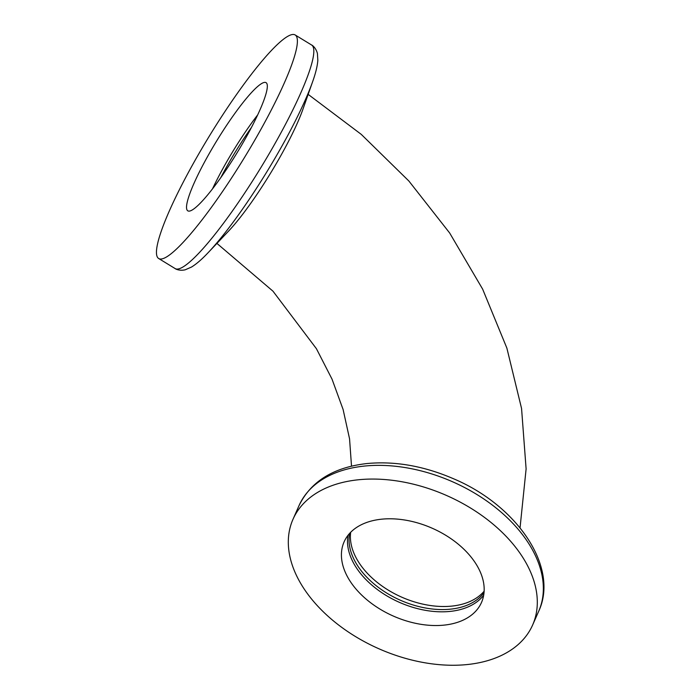 <?xml version="1.0" encoding="UTF-8"?>
<svg xmlns="http://www.w3.org/2000/svg" width="700" height="700" viewBox="0 0 700 700"><rect width="100%" height="100%" fill="white"/><g stroke="black" fill="none" stroke-linecap="round" stroke-linejoin="round"><path stroke-width="1.05" d="M484.129 591.211A74.209 47.469 23.8 0 1 401.756 597.179A74.209 47.469 23.8 0 1 350.674 532.28A74.209 47.469 23.8 0 0 388.29 590.135A74.209 47.469 23.8 0 0 484.129 591.211M355.189 636.37A130.961 83.772 23.8 0 1 293.002 519.269A130.961 83.772 23.8 0 1 446.644 495.53A130.961 83.772 23.8 0 1 532.604 625.065A130.961 83.772 23.8 0 1 355.189 636.37M379.767 608.974A75.084 48.029 23.8 0 1 344.111 541.835A75.084 48.029 23.8 0 1 432.206 528.229A75.084 48.029 23.8 0 1 481.486 602.49A75.084 48.029 23.8 0 1 379.767 608.974M484.024 592.707A74.209 47.469 23.8 0 1 386.934 593.197A74.209 47.469 23.8 0 1 349.641 533.374M169.33 210.954A130.961 20.58 121.4 0 1 239.662 90.108A130.961 20.58 121.4 0 1 295.234 35A130.961 20.58 121.4 0 1 244.501 157.474A130.961 20.58 121.4 0 1 158.646 258.493A130.961 20.58 121.4 0 1 169.33 210.954M193.909 183.558A75.084 11.795 121.4 0 1 234.237 114.275A75.084 11.795 121.4 0 1 266.096 82.679A75.084 11.795 121.4 0 1 237.002 152.898A75.084 11.795 121.4 0 1 187.784 210.814A75.084 11.795 121.4 0 1 193.909 183.558M220.85 177.529A74.209 11.664 121.4 0 1 251.554 127.286M312.62 81.707L302.811 109.559A88.603 13.921 121.4 0 1 228.454 231.227L208.145 252.656A124.495 19.556 121.4 0 0 312.62 81.707C315.639 73.281 317.38 66.168 317.835 60.384L317.415 53.471C315.849 47.477 311.911 44.975 311.658 45.036A130.961 20.58 121.4 0 1 260.925 167.519A130.961 20.58 121.4 0 1 175.07 268.529C175.131 268.774 179.148 271.145 185.194 269.806L191.546 267.033C196.49 263.979 202.02 259.192 208.145 252.656M299.049 505.558A130.961 83.772 23.8 0 1 452.69 481.827A130.961 83.772 23.8 0 1 538.659 611.354C559.379 567.21 517.055 505.488 453.504 478.748C423.955 466.008 395.15 460.941 367.08 463.531C333.611 467.285 310.94 481.294 299.049 505.558L293.002 519.269M483.674 595.262A75.084 48.029 23.8 0 1 385.831 595.254A75.084 48.029 23.8 0 1 347.988 535.351M212.581 188.72A75.084 11.795 121.4 0 1 257.749 114.817M520.048 527.826L526.111 468.912L521.561 408.494L506.87 348.092L482.641 289.135L449.662 232.995L408.844 180.985L361.27 134.383L308.158 94.369M351.514 466.165L349.554 438.812L343.105 409.491L332.019 379.129L316.409 348.688L272.974 291.183L216.921 243.399M532.604 625.065L538.659 611.354M158.646 258.493L175.07 268.529M295.234 35L311.658 45.036"/></g></svg>
